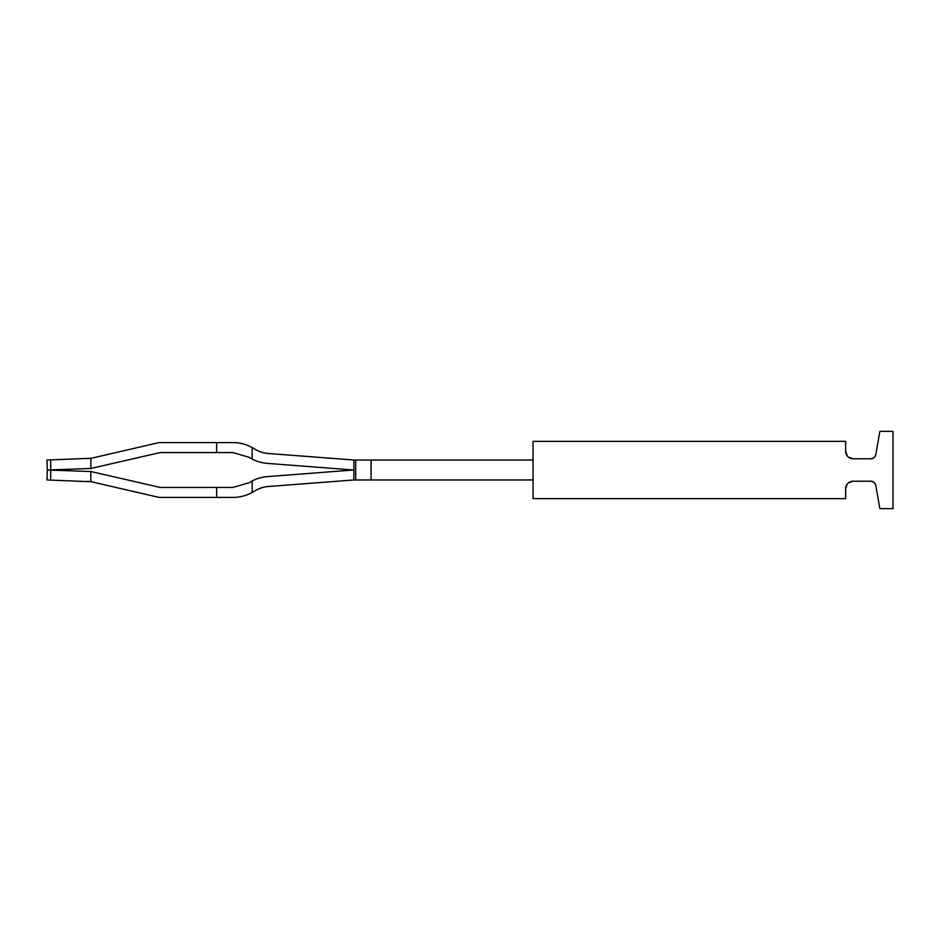 <?xml version="1.0" encoding="UTF-8"?>
<svg xmlns="http://www.w3.org/2000/svg" width="940" height="940" viewBox="0 0 940 940"><rect width="100%" height="100%" fill="white"/><g stroke="black" fill="none" stroke-linecap="round" stroke-linejoin="round"><path stroke-width="1.41" d="M47 479.964L47.317 470.012L90.839 471.528L90.839 481.727L47 479.964L50.69 480.093L50.69 470.129L47.317 470.012L90.839 468.473L90.839 458.274A32.395 32.395 0 0 0 93.177 457.827L157.955 442.846A9.964 9.964 -0 0 1 160.2 442.599L216.647 442.599L160.2 442.599L216.647 442.599L216.647 452.563L232.956 452.563L249.053 457.263L252.155 459.049A39.868 39.868 0 0 0 267.477 463.408L353.593 470L267.477 476.592L353.593 470L267.477 463.408L353.593 470L267.477 476.592A39.868 39.868 0 0 0 252.155 480.951L252.155 492.478C245.975 495.791 239.571 497.436 232.956 497.401L160.2 497.401A9.964 9.964 0 0 1 157.955 497.154L93.177 482.173A32.395 32.395 0 0 0 90.839 481.727L87.009 481.362L90.839 481.727A32.395 32.395 0 0 1 93.177 482.173M254.423 491.138A29.892 29.892 0 0 1 268.229 486.521A29.892 29.892 0 0 0 254.423 491.138A39.868 39.868 0 0 1 252.155 492.478M533.062 460.036L353.969 460.036L268.229 453.48A29.892 29.892 0 0 1 254.423 448.862A39.868 39.868 0 0 0 252.155 447.522C245.975 444.197 239.583 442.564 232.956 442.599L216.647 442.599M93.177 457.827A32.395 32.395 -0 0 1 90.839 458.274L47 460.036L47.317 469.988L50.69 469.871L50.69 459.907M371.089 460.036L371.089 479.964L533.062 479.964M371.089 479.964L353.969 479.964L268.229 486.521M252.155 480.951L249.053 482.737L232.956 487.437L160.2 487.437L90.839 471.528M216.647 497.401L160.2 497.401L216.647 497.401L216.647 487.437M90.839 468.473L160.2 452.563L216.647 452.563M90.839 458.274L87.009 458.638M232.956 452.563L249.053 457.263L252.155 459.049L252.155 447.522C245.975 444.209 239.571 442.564 232.956 442.599M249.053 482.737L232.956 487.437M47.059 462.633L47.258 468.39M47.317 469.988L50.69 469.871L47.317 469.988M845.659 488.683L845.659 498.647L533.062 498.647L533.062 441.353L845.659 441.353L845.659 451.318A7.473 7.473 0 0 0 853.132 458.791L870.863 458.791A4.982 4.982 0 0 0 875.775 454.666L879.875 431.378L893 431.378L893 508.622L879.875 508.622L875.775 485.334A4.982 4.982 0 0 0 870.863 481.21L873.554 482.009L870.863 481.21L853.132 481.21A7.473 7.473 0 0 0 845.659 488.683L847.163 484.194L845.659 488.683M853.132 458.791L848.644 457.287L853.132 458.791M847.293 455.971L845.659 451.318L847.293 455.971M875.775 454.666L874.529 457.193L875.775 454.666M873.648 457.945L870.863 458.791L873.648 457.945M874.459 482.737L875.775 485.334L874.459 482.737M848.479 482.843L853.132 481.21L848.479 482.843M353.875 460.024L353.875 479.976M355.696 460.036L355.696 479.964"/></g></svg>

